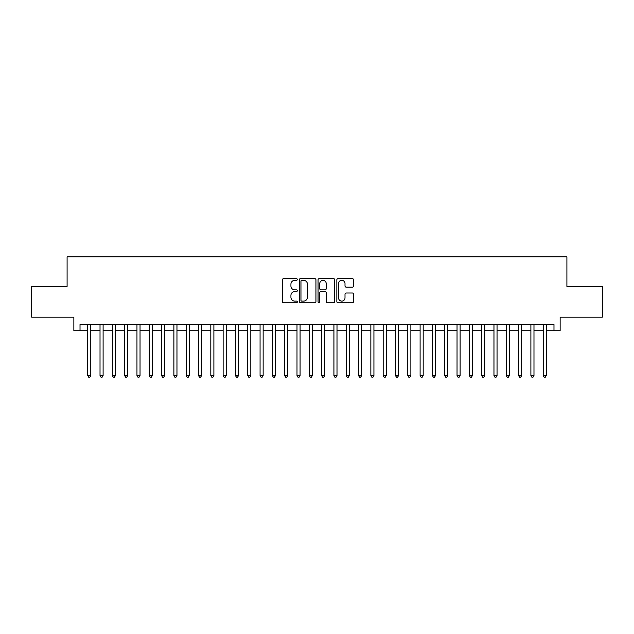<?xml version="1.0" encoding="UTF-8"?>
<svg xmlns="http://www.w3.org/2000/svg" width="634" height="634" viewBox="0 0 634 634"><rect width="100%" height="100%" fill="white"/><g stroke="black" fill="none" stroke-linecap="round" stroke-linejoin="round"><path stroke-width="0.95" d="M297.306 279.475A0.848 0.848 0 0 0 296.458 278.635L283.62 278.635A1.205 1.205 0 0 0 282.407 279.84L282.407 301.594A1.205 1.205 0 0 0 283.62 302.798L296.458 302.798A0.848 0.848 0 0 0 297.306 301.958A0.848 0.848 0 0 0 296.458 301.11L294.794 301.11A3.867 3.867 0 0 1 290.927 297.243L290.927 295.428A3.867 3.867 0 0 1 294.794 291.561L296.458 291.561A0.848 0.848 0 0 0 297.306 290.713A0.848 0.848 0 0 0 296.458 289.873L294.794 289.873A3.867 3.867 0 0 1 290.927 286.005L290.927 284.19A3.867 3.867 0 0 1 294.794 280.323L296.458 280.323A0.848 0.848 0 0 0 297.306 279.475M352.314 287.154A1.205 1.205 0 0 0 353.526 285.942L353.526 279.84A1.205 1.205 0 0 0 352.314 278.635L338.057 278.635A1.205 1.205 0 0 0 336.844 279.84L336.844 301.594A1.205 1.205 0 0 0 338.057 302.798L352.314 302.798A1.205 1.205 0 0 0 353.526 301.594L353.526 294.224A1.205 1.205 0 0 0 352.314 293.011L346.212 293.011A1.205 1.205 0 0 0 345.007 294.224L345.007 297.877A3.233 3.233 0 0 1 341.774 301.11A3.233 3.233 0 0 1 338.54 297.877L338.54 283.557A3.233 3.233 0 0 1 341.774 280.323A3.233 3.233 0 0 1 345.007 283.557L345.007 285.942A1.205 1.205 0 0 0 346.212 287.154L352.314 287.154M80.019 330.726L80.019 324.568L553.981 324.568L553.981 330.726L560.139 330.726L560.139 317.182L602.3 317.182L602.3 286.409L566.907 286.409L566.907 256.865L67.093 256.865L67.093 286.409L31.7 286.409L31.7 317.182L73.861 317.182L73.861 330.726L87.714 330.726M315.946 279.84A1.205 1.205 0 0 0 314.733 278.635L300.476 278.635A1.205 1.205 0 0 0 299.264 279.84L299.264 301.594A1.205 1.205 0 0 0 300.476 302.798L314.733 302.798A1.205 1.205 0 0 0 315.946 301.594L315.946 279.84M319.267 278.635L333.524 278.635A1.205 1.205 0 0 1 334.736 279.84L334.736 301.594A1.205 1.205 0 0 1 333.524 302.798L327.421 302.798A1.205 1.205 0 0 1 326.217 301.594L326.217 292.773A1.205 1.205 0 0 0 325.004 291.561L320.955 291.561A1.205 1.205 0 0 0 319.75 292.773L319.75 301.958A0.848 0.848 0 0 1 318.902 302.798A0.848 0.848 0 0 1 318.054 301.958L318.054 279.84A1.205 1.205 0 0 1 319.267 278.635M90.789 330.726L100.021 330.726M103.104 330.726L112.337 330.726M115.412 330.726L124.644 330.726M127.727 330.726L136.96 330.726M140.035 330.726L149.267 330.726M152.342 330.726L161.575 330.726M164.658 330.726L173.89 330.726M176.965 330.726L186.198 330.726M189.273 330.726L198.513 330.726M201.588 330.726L210.821 330.726M213.896 330.726L223.128 330.726M226.211 330.726L235.444 330.726M238.519 330.726L247.751 330.726M250.826 330.726L260.067 330.726M263.142 330.726L272.374 330.726M275.449 330.726L284.682 330.726M287.765 330.726L296.997 330.726M300.072 330.726L309.305 330.726M312.38 330.726L321.62 330.726M324.695 330.726L333.928 330.726M337.003 330.726L346.235 330.726M349.318 330.726L358.551 330.726M361.626 330.726L370.858 330.726M373.933 330.726L383.174 330.726M386.249 330.726L395.481 330.726M398.556 330.726L407.789 330.726M410.872 330.726L420.104 330.726M423.179 330.726L432.412 330.726M435.487 330.726L444.727 330.726M447.802 330.726L457.035 330.726M460.11 330.726L469.342 330.726M472.425 330.726L481.658 330.726M484.733 330.726L493.965 330.726M497.04 330.726L506.273 330.726M509.356 330.726L518.588 330.726M521.663 330.726L530.896 330.726M533.979 330.726L543.211 330.726M546.286 330.726L553.981 330.726M301.808 280.323A0.848 0.848 0 0 0 300.96 281.171L300.96 300.262A0.848 0.848 0 0 0 301.808 301.11L303.559 301.11A3.867 3.867 0 0 0 307.427 297.243L307.427 284.19A3.867 3.867 0 0 0 303.559 280.323L301.808 280.323M326.217 283.62A3.233 3.233 0 0 0 322.983 280.387A3.233 3.233 0 0 0 319.75 283.62L319.75 288.66A1.205 1.205 0 0 0 320.955 289.873L325.004 289.873A1.205 1.205 0 0 0 326.217 288.66L326.217 283.62M90.789 324.568L90.789 375.534L87.714 375.534L87.714 324.568M90.789 375.534L89.87 377.135L88.633 377.135L87.714 375.534M103.104 324.568L103.104 375.534L100.021 375.534L100.021 324.568M103.104 375.534L102.177 377.135L100.949 377.135L100.021 375.534M115.412 324.568L115.412 375.534L112.337 375.534L112.337 324.568M115.412 375.534L114.492 377.135L113.256 377.135L112.337 375.534M127.727 324.568L127.727 375.534L124.644 375.534L124.644 324.568M127.727 375.534L126.8 377.135L125.572 377.135L124.644 375.534M140.035 324.568L140.035 375.534L136.96 375.534L136.96 324.568M140.035 375.534L139.108 377.135L137.879 377.135L136.96 375.534M152.342 324.568L152.342 375.534L149.267 375.534L149.267 324.568M152.342 375.534L151.423 377.135L150.187 377.135L149.267 375.534M164.658 324.568L164.658 375.534L161.575 375.534L161.575 324.568M164.658 375.534L163.73 377.135L162.502 377.135L161.575 375.534M176.965 324.568L176.965 375.534L173.89 375.534L173.89 324.568M176.965 375.534L176.046 377.135L174.81 377.135L173.89 375.534M189.273 324.568L189.273 375.534L186.198 375.534L186.198 324.568M189.273 375.534L188.353 377.135L187.125 377.135L186.198 375.534M201.588 324.568L201.588 375.534L198.513 375.534L198.513 324.568M201.588 375.534L200.661 377.135L199.433 377.135L198.513 375.534M213.896 324.568L213.896 375.534L210.821 375.534L210.821 324.568M213.896 375.534L212.976 377.135L211.74 377.135L210.821 375.534M226.211 324.568L226.211 375.534L223.128 375.534L223.128 324.568M226.211 375.534L225.284 377.135L224.056 377.135L223.128 375.534M238.519 324.568L238.519 375.534L235.444 375.534L235.444 324.568M238.519 375.534L237.599 377.135L236.363 377.135L235.444 375.534M250.826 324.568L250.826 375.534L247.751 375.534L247.751 324.568M250.826 375.534L249.907 377.135L248.679 377.135L247.751 375.534M263.142 324.568L263.142 375.534L260.067 375.534L260.067 324.568M263.142 375.534L262.214 377.135L260.986 377.135L260.067 375.534M275.449 324.568L275.449 375.534L272.374 375.534L272.374 324.568M275.449 375.534L274.53 377.135L273.294 377.135L272.374 375.534M287.765 324.568L287.765 375.534L284.682 375.534L284.682 324.568M287.765 375.534L286.837 377.135L285.609 377.135L284.682 375.534M300.072 324.568L300.072 375.534L296.997 375.534L296.997 324.568M300.072 375.534L299.153 377.135L297.917 377.135L296.997 375.534M312.38 324.568L312.38 375.534L309.305 375.534L309.305 324.568M312.38 375.534L311.46 377.135L310.232 377.135L309.305 375.534M324.695 324.568L324.695 375.534L321.62 375.534L321.62 324.568M324.695 375.534L323.768 377.135L322.54 377.135L321.62 375.534M337.003 324.568L337.003 375.534L333.928 375.534L333.928 324.568M337.003 375.534L336.083 377.135L334.847 377.135L333.928 375.534M349.318 324.568L349.318 375.534L346.235 375.534L346.235 324.568M349.318 375.534L348.391 377.135L347.163 377.135L346.235 375.534M361.626 324.568L361.626 375.534L358.551 375.534L358.551 324.568M361.626 375.534L360.706 377.135L359.47 377.135L358.551 375.534M373.933 324.568L373.933 375.534L370.858 375.534L370.858 324.568M373.933 375.534L373.014 377.135L371.786 377.135L370.858 375.534M386.249 324.568L386.249 375.534L383.174 375.534L383.174 324.568M386.249 375.534L385.321 377.135L384.093 377.135L383.174 375.534M398.556 324.568L398.556 375.534L395.481 375.534L395.481 324.568M398.556 375.534L397.637 377.135L396.401 377.135L395.481 375.534M410.872 324.568L410.872 375.534L407.789 375.534L407.789 324.568M410.872 375.534L409.944 377.135L408.716 377.135L407.789 375.534M423.179 324.568L423.179 375.534L420.104 375.534L420.104 324.568M423.179 375.534L422.26 377.135L421.024 377.135L420.104 375.534M435.487 324.568L435.487 375.534L432.412 375.534L432.412 324.568M435.487 375.534L434.567 377.135L433.339 377.135L432.412 375.534M447.802 324.568L447.802 375.534L444.727 375.534L444.727 324.568M447.802 375.534L446.875 377.135L445.647 377.135L444.727 375.534M460.11 324.568L460.11 375.534L457.035 375.534L457.035 324.568M460.11 375.534L459.19 377.135L457.954 377.135L457.035 375.534M472.425 324.568L472.425 375.534L469.342 375.534L469.342 324.568M472.425 375.534L471.498 377.135L470.269 377.135L469.342 375.534M484.733 324.568L484.733 375.534L481.658 375.534L481.658 324.568M484.733 375.534L483.813 377.135L482.577 377.135L481.658 375.534M497.04 324.568L497.04 375.534L493.965 375.534L493.965 324.568M497.04 375.534L496.121 377.135L494.892 377.135L493.965 375.534M509.356 324.568L509.356 375.534L506.273 375.534L506.273 324.568M509.356 375.534L508.428 377.135L507.2 377.135L506.273 375.534M521.663 324.568L521.663 375.534L518.588 375.534L518.588 324.568M521.663 375.534L520.744 377.135L519.508 377.135L518.588 375.534M533.979 324.568L533.979 375.534L530.896 375.534L530.896 324.568M533.979 375.534L533.051 377.135L531.823 377.135L530.896 375.534M546.286 324.568L546.286 375.534L543.211 375.534L543.211 324.568M546.286 375.534L545.367 377.135L544.13 377.135L543.211 375.534"/></g></svg>
